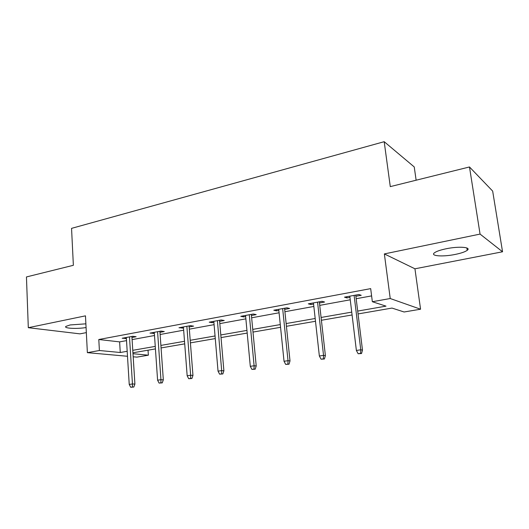 <?xml version="1.0" encoding="UTF-8"?>
<svg xmlns="http://www.w3.org/2000/svg" width="529" height="529" viewBox="0 0 529 529"><rect width="100%" height="100%" fill="white"/><g stroke="black" fill="none" stroke-linecap="round" stroke-linejoin="round"><path stroke-width="0.79" d="M85.883 323.827L70.126 324.951L65.9 326.406C63.255 328.383 76.983 329.104 86.075 327.537M455.178 254.436C461.116 253.226 465.13 251.85 467.219 250.31C471.703 247.116 458.736 246.104 446.112 248.775C440.254 250.012 436.346 251.368 434.382 252.855C430.051 256.082 442.879 256.988 455.178 254.436M148.027 350.191L148.365 355.19L136.899 357.128L133.176 356.791M416.131 180.204L414.24 166.939L384.193 141.693L71.554 228.363L73.366 265.3L26.45 276.945L28.308 327.696L79.952 333.859L86.333 332.622M384.193 141.693L390.283 186.625L469.481 166.966L492.664 191.095L502.55 251.784L480.061 234.089L384.358 253.92L390.23 298.528L420.562 309.214L404.103 311.991L391.996 308.076L358.047 313.935M384.358 253.92L414.941 268.798L502.55 251.784M414.941 268.798L420.562 309.214M469.481 166.966L480.061 234.089M357.697 311.078L386.005 306.139L372.343 301.722L370.684 288.629L98.797 339.512L119.62 341.879L126.53 340.623M132.091 339.605L154.501 335.518M160.122 334.493L183.662 330.195M189.336 329.164L214.086 324.647M219.819 323.603L245.866 318.848M251.645 317.79L279.081 312.784M284.913 311.72L313.836 306.443M319.721 305.372L350.244 299.798M356.182 298.72L371.603 295.903M355.885 296.273L361.228 295.294L358.86 294.508L344.491 297.159L346.931 297.926L349.953 297.371M319.456 302.978L324.594 302.033L322.035 301.312L308.321 303.844L310.959 304.545L313.571 304.063M284.675 309.386L289.627 308.473L286.89 307.805L273.797 310.225L276.594 310.867L278.843 310.457M251.427 315.502L256.208 314.623L253.312 314.014L240.794 316.329L243.743 316.917L245.654 316.567M219.621 321.354L224.23 320.508L221.201 319.952L209.219 322.168L212.301 322.703L213.901 322.406M189.164 326.962L193.614 326.142L190.453 325.633L178.981 327.755L183.497 328.006M159.97 332.338L164.274 331.544L161.001 331.075L149.991 333.111L154.356 333.369M131.959 337.489L136.118 336.722L132.746 336.299L122.186 338.249L126.398 338.514M127.496 356.275L87.371 352.658L85.473 315.846L28.308 327.696M87.371 352.658L99.399 350.509L120.262 352.499L127.185 351.296M98.797 339.512L99.399 350.509M372.343 301.722L390.23 298.528M132.984 353.716L148.365 355.19M352.083 314.967L321.407 320.263M315.489 321.282L286.427 326.3M280.562 327.312L253.001 332.073M247.188 333.072L221.023 337.588M215.27 338.58L190.407 342.871M184.714 343.857L161.067 347.937M155.427 348.909L132.924 352.797M132.766 350.317L155.255 346.396M160.889 345.411L184.515 341.291M190.209 340.299L215.052 335.961M220.798 334.963L246.944 330.4M252.743 329.388L280.284 324.581M286.143 323.563L315.178 318.498M321.09 317.466L351.739 312.117M119.62 341.879L120.262 352.499M346.793 296.736L346.931 297.926M310.827 303.382L310.959 304.545M276.482 309.729L276.594 310.867M243.638 315.8L243.743 316.917M212.208 321.612L212.301 322.703M182.102 327.173L182.181 328.244M153.238 332.51L153.304 333.561M125.532 337.634L125.598 338.659M360.58 353.379L358.146 353.736L361.538 353.531L360.58 353.379L360.765 349.801L356.381 350.456L349.808 296.18M354.113 295.38L360.765 349.801L362.484 350.092L355.733 295.083M361.538 353.531L362.484 350.092M356.381 350.456L358.146 353.736M323.391 358.86L321.063 359.204L324.429 358.993L323.391 358.86L323.536 355.369L319.357 355.997L313.446 302.899M317.552 302.138L323.536 355.369L325.395 355.627L319.324 301.814M324.429 358.993L325.395 355.627M319.357 355.997L321.063 359.204M287.908 364.091L285.693 364.415L289.019 364.203L287.908 364.091L288.021 360.685L284.033 361.281L278.723 309.32M282.651 308.592L288.021 360.685L290.011 360.91L284.556 308.242M289.019 364.203L290.011 360.91M284.033 361.281L285.693 364.415M254.026 369.083L251.903 369.394L255.196 369.182L254.026 369.083L254.105 365.757L250.29 366.326L245.549 315.449M249.298 314.755L254.105 365.757L256.215 365.956L251.321 314.385M255.196 369.182L256.215 365.956M250.29 366.326L251.903 369.394M221.631 373.858L219.601 374.155L222.861 373.943L221.631 373.858L221.684 370.611L218.034 371.153L213.809 321.315M217.399 320.653L221.684 370.611L223.893 370.783L219.528 320.257M222.861 373.943L223.893 370.783M218.034 371.153L219.601 374.155M190.632 378.427L188.688 378.711L191.908 378.5L190.632 378.427L190.658 375.246L187.167 375.775L183.411 326.935M186.856 326.3L190.658 375.246L192.959 375.398L189.078 325.884M191.908 378.5L192.959 375.398M187.167 375.775L188.688 378.711M160.935 382.798L159.077 383.075L162.258 382.864L160.935 382.798L160.942 379.696L157.596 380.199L154.283 332.318M157.582 331.709L160.942 379.696L163.322 379.822L159.89 331.28M162.258 382.864L163.322 379.822M157.596 380.199L159.077 383.075M132.462 386.997L130.683 387.261L133.83 387.043L132.462 386.997L132.448 383.961L129.235 384.438L126.332 337.482M129.499 336.9L132.448 383.961L134.908 384.061L131.893 336.457M133.83 387.043L134.908 384.061M129.235 384.438L130.683 387.261M467.219 250.31L466.862 247.982"/></g></svg>
